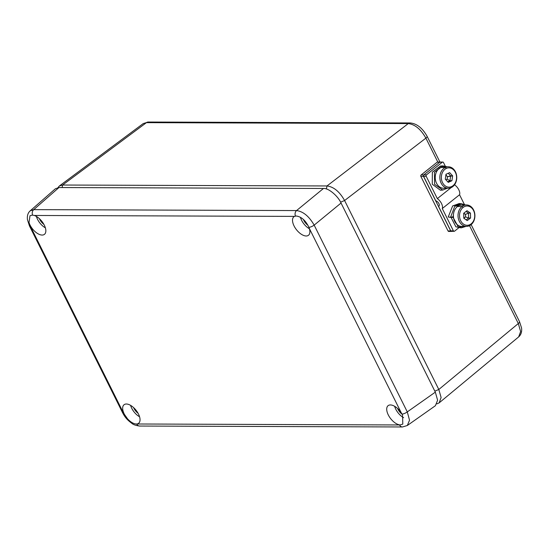 <?xml version="1.0" encoding="UTF-8"?>
<svg xmlns="http://www.w3.org/2000/svg" width="549" height="549" viewBox="0 0 549 549"><rect width="100%" height="100%" fill="white"/><g stroke="black" fill="none" stroke-linecap="round" stroke-linejoin="round"><path stroke-width="0.82" d="M143.145 123.642L146.432 122.647A4.289 3.418 -89.8 0 1 148.209 122.029L143.186 123.607L59.354 185.987L62.6 185.027L326.998 185.953C333.73 186.804 339.598 191.663 344.594 200.522L438.809 389.488L441.108 397.51L439.159 402.856L436.929 403.872M62.112 187.559L62.6 185.027L146.432 122.647L408.284 123.573C415.03 124.431 420.898 129.29 425.887 138.135A4.289 1.379 -26.5 0 0 427.081 136.255C422.346 127.917 416.67 123.484 410.062 122.955L148.209 122.029M469.525 225.673L518.318 323.533L520.617 331.555L518.668 336.901C521.09 334.753 522.051 331.761 521.55 327.931L519.519 321.652L471.145 224.623M57.988 187.607L59.354 185.987M296.24 215.997C301.456 216.752 305.676 220.52 308.902 227.313L309.259 228.281A11.79 6.018 51.8 0 1 308.6 235.185A11.79 6.018 51.8 0 1 306.184 235.995A11.79 6.018 51.8 0 1 295.088 227.766A11.79 6.018 51.8 0 1 294.031 216.642A11.79 6.018 51.8 0 1 294.463 216.388L296.24 215.997M388.28 414.907A11.79 6.018 51.8 0 1 388.225 405.574A11.79 6.018 51.8 0 1 401.209 412.711L402.527 414.955L402.808 424.103L400.2 424.919A11.79 6.018 51.8 0 1 388.28 414.907M394.656 406.301A11.364 5.799 -128.2 0 0 395.788 409.218A11.364 5.799 -128.2 0 0 403.645 417.714M126.373 404.009A11.79 6.018 51.8 0 1 137.312 412.004A11.79 6.018 51.8 0 1 138.746 423.183A11.79 6.018 51.8 0 1 136.33 423.993A11.79 6.018 51.8 0 1 136.001 423.986C133.27 423.691 130.456 421.982 127.56 418.846A11.79 6.018 51.8 0 1 124.184 404.647A11.79 6.018 51.8 0 1 126.373 404.009M30.037 225.049A11.79 6.018 51.8 0 1 29.001 222.51L30.01 215.695L32.576 215.091L34.312 215.469A11.79 6.018 51.8 0 1 44.277 225.097A11.79 6.018 51.8 0 1 44.551 234.258A11.79 6.018 51.8 0 1 30.037 225.049M36.412 216.443A11.364 5.799 -128.2 0 0 37.545 219.353A11.364 5.799 -128.2 0 0 45.368 227.835M303.357 219.394A7.768 3.967 -128.2 0 0 303.762 220.293A7.768 3.967 -128.2 0 0 308.01 225.385M397.627 408.511A7.768 3.967 -128.2 0 0 397.956 409.225A7.768 3.967 -128.2 0 0 402.177 414.296M133.585 407.584A7.768 3.967 -128.2 0 0 133.908 408.291A7.768 3.967 -128.2 0 0 138.115 413.356M39.384 218.653A7.768 3.967 -128.2 0 0 39.713 219.36A7.768 3.967 -128.2 0 0 43.92 224.424M300.433 217.267A11.364 5.799 -128.2 0 0 309.416 228.768M130.607 405.368A11.364 5.799 -128.2 0 0 139.563 416.766M32.576 215.091A4.289 3.418 -89.8 0 1 33.736 209.636L30.168 210.857C27.91 212.868 26.997 215.819 27.45 219.717L29.481 225.968L122.605 412.745C124.342 415.936 126.064 419.141 131.966 423.437C133.311 424.658 135.857 425.53 139.618 426.045L402.458 426.971A4.289 3.418 -89.8 0 1 399.569 424.96L136.001 423.986M402.458 426.971L407.317 425.502L409.527 420.205L407.289 411.901L314.165 225.124C309.094 216.347 303.233 211.489 296.57 210.562L33.736 209.636L58.956 187.545L55.422 188.739L30.209 210.823M402.06 414.09A4.289 1.379 -26.5 0 0 407.289 411.901L435.33 392.144L341.046 203.041C337.923 195.849 328.254 187.847 323.457 188.479L58.956 187.545M435.33 392.144L437.608 400.214L435.384 405.732L407.317 425.509M450.756 230.855L453.399 230.827L442.281 208.538A7.535 3.953 -128.6 0 0 437.34 198.614L426.223 176.325L423.588 176.359A1.071 0.844 -90.7 0 1 423.849 174.877L426.484 174.85A1.071 0.844 89.3 0 0 426.223 176.325L423.588 176.359L435.467 200.186A1.071 0.563 -128.6 0 0 436.311 201.03A3.246 1.702 -128.6 0 1 438.884 203.59A3.246 1.702 -128.6 0 1 438.877 206.177A1.071 0.563 -128.6 0 0 438.877 207.028L450.756 230.855L438.877 207.028A1.071 0.563 -128.6 0 1 438.877 206.177L438.877 206.177A3.246 1.702 -128.6 0 0 438.884 203.59A3.246 1.702 -128.6 0 0 436.311 201.03A1.071 0.563 -128.6 0 1 435.467 200.186L423.588 176.359L435.467 200.186A1.071 0.563 -128.6 0 0 436.311 201.03A3.246 1.702 -128.6 0 1 438.871 203.555A3.246 1.702 -128.6 0 1 438.912 206.149A3.246 1.702 -128.6 0 1 438.877 206.177A1.071 0.563 -128.6 0 0 438.871 206.184A1.071 0.563 -128.6 0 0 438.877 207.028L450.756 230.855A1.071 0.844 -90.7 0 0 451.923 231.198A1.071 0.844 -90.7 0 1 450.756 230.855L453.399 230.827A1.071 0.844 89.3 0 0 454.126 231.328L451.484 231.355A1.071 0.844 -90.7 0 1 450.756 230.855L453.399 230.827L442.281 208.538L459.547 194.751A7.535 3.953 -128.6 0 0 454.606 184.835L454.558 184.745M454.126 231.328A1.071 0.844 89.3 0 0 454.565 231.163L458.889 227.711M453.399 230.827A1.071 0.844 89.3 0 0 454.565 231.163A1.071 0.844 89.3 0 1 453.399 230.827L442.281 208.538L459.547 194.751L464.399 204.475L459.547 194.751A7.535 3.953 -128.6 0 0 454.606 184.835L454.332 185.054M464.399 204.475L459.547 194.751L442.281 208.538A7.535 3.953 -128.6 0 0 437.34 198.614L451.093 187.641L437.34 198.614L426.223 176.325L423.588 176.359A1.071 0.844 -90.7 0 1 423.849 174.877L439.687 162.236A1.071 0.844 -90.7 0 1 440.126 162.072L442.762 162.044A1.071 0.844 89.3 0 0 442.322 162.209L439.687 162.236A1.071 0.844 -90.7 0 1 440.572 162.23A1.071 0.844 -90.7 0 0 439.687 162.236L423.849 174.877L439.687 162.236L442.322 162.209L439.687 162.236M445.273 166.121L443.489 162.545A1.071 0.844 89.3 0 0 442.762 162.044M423.588 176.359A1.071 0.844 -90.7 0 1 423.849 174.877L426.484 174.85L442.322 162.209A1.071 0.844 89.3 0 1 443.489 162.545A1.071 0.844 89.3 0 0 442.322 162.209L426.484 174.85A1.071 0.844 89.3 0 0 426.223 176.325L437.34 198.614L451.093 187.641M440.47 162.072A1.071 0.844 89.3 0 0 439.756 162.181A1.071 0.844 89.3 0 1 440.47 162.072A1.071 0.844 89.3 0 0 439.756 162.181L423.773 174.939A1.071 0.844 89.3 0 0 423.512 176.414L450.688 230.916A1.071 0.844 89.3 0 0 451.683 231.355A1.071 0.844 89.3 0 1 450.688 230.916A1.071 0.844 89.3 0 0 451.683 231.355M440.195 162.017L437.56 162.051A1.071 0.844 89.3 0 0 437.121 162.209L421.138 174.966A1.071 0.844 89.3 0 0 420.877 176.442L448.046 230.944A1.071 0.844 89.3 0 0 448.773 231.445L451.415 231.417M442.954 190.043L440.367 190.201L432.276 184.231L432.344 172.153L440.518 166.024L442.933 165.873L447.112 166.793L442.933 165.873L434.444 172.221L434.568 184.292L442.741 190.05L447.318 188.238L442.741 190.05L434.568 184.292L434.444 172.221L442.7 165.887M450.907 217.315L448.231 216.999L452.651 205.937L459.17 203.555L461.435 203.706L465.271 204.955L464.584 204.571L454.764 206.232L450.516 217.383L454.764 206.232L461.435 203.706M461.194 227.862L458.319 227.018L453.193 217.562L458.319 227.018L465.984 226.387L461.194 227.862L455.876 226.778L450.907 217.178L453.44 216.718M465.984 226.387L458.319 227.018L453.193 217.562L450.907 217.178L455.876 226.778L460.062 227.691L455.876 226.778L450.907 217.178L453.193 217.562L450.907 217.178M453.097 216.78L453.659 213.012M448.423 188.225L443.805 188.28A10.719 8.448 -90.7 0 1 435.364 179.406A10.719 8.448 -90.7 0 1 440.833 167.445L445.452 167.39A10.719 8.448 -90.7 0 1 456.26 173.944A10.719 8.448 -90.7 0 1 451.148 187.614A10.719 8.448 -90.7 0 1 440.346 181.06A10.719 8.448 -90.7 0 1 445.452 167.39A10.719 8.448 -90.7 0 1 456.26 173.944A10.719 8.448 -90.7 0 1 451.148 187.614L451.525 186.598L451.148 187.614A10.719 8.448 -90.7 0 1 440.346 181.06A10.719 8.448 -90.7 0 1 445.452 167.39L446.399 168.392A9.649 7.604 -90.7 0 1 456.123 174.294A9.649 7.604 -90.7 0 1 451.525 186.598A9.649 7.604 -90.7 0 1 441.801 180.696A9.649 7.604 -90.7 0 1 446.399 168.392A9.649 7.604 -90.7 0 1 456.123 174.294A9.649 7.604 -90.7 0 1 451.525 186.598A9.649 7.604 -90.7 0 1 441.801 180.696A9.649 7.604 -90.7 0 1 446.399 168.392A9.649 7.604 -90.7 0 1 456.123 174.294A9.649 7.604 -90.7 0 1 451.525 186.598A9.649 7.604 -90.7 0 1 441.801 180.696A9.649 7.604 -90.7 0 1 446.399 168.392L445.452 167.39A10.719 8.448 -90.7 0 1 448.176 166.779A10.719 8.448 -90.7 0 1 456.617 175.653A10.719 8.448 -90.7 0 1 451.148 187.614A10.719 8.448 -90.7 0 1 448.423 188.225A10.719 8.448 -90.7 0 1 439.982 179.351A10.719 8.448 -90.7 0 1 445.452 167.39L440.833 167.445A10.719 8.448 -90.7 0 1 443.558 166.834L448.176 166.779M445.987 174.273L445.287 179.139L448.259 182.364L451.937 180.717L452.637 175.852L449.658 172.626L445.987 174.273L445.287 179.139L448.259 182.364L451.937 180.717L452.637 175.852L449.658 172.626L445.987 174.273L445.287 179.139L448.259 182.364L451.937 180.717L452.637 175.852L449.658 172.626L445.987 174.273M448.245 173.264L450.654 175.872L448.245 173.264L450.654 175.872L452.637 175.852L447.497 176.709L445.857 175.172M445.836 179.736L447.147 179.146L445.836 179.736L447.147 179.146L449.96 180.745L451.937 180.717M446.248 174.15L446.008 175.097L446.248 174.15L446.008 175.097L447.497 176.709L446.008 175.097M466.588 226.38L461.97 226.435A10.719 8.448 -90.7 0 1 453.735 218.66A10.719 8.448 -90.7 0 1 457.413 206.561L462.032 206.506A10.719 8.448 -90.7 0 1 473.657 210.089A10.719 8.448 -90.7 0 1 470.898 224.816A10.719 8.448 -90.7 0 1 459.273 221.233A10.719 8.448 -90.7 0 1 462.032 206.506A10.719 8.448 -90.7 0 1 473.657 210.089A10.719 8.448 -90.7 0 1 470.898 224.816L471.117 223.896L470.898 224.816A10.719 8.448 -90.7 0 1 459.273 221.233A10.719 8.448 -90.7 0 1 462.032 206.506L463.136 207.412A9.649 7.604 -90.7 0 1 473.602 210.638A9.649 7.604 -90.7 0 1 471.117 223.896A9.649 7.604 -90.7 0 1 460.652 220.671A9.649 7.604 -90.7 0 1 463.136 207.412A9.649 7.604 -90.7 0 1 473.602 210.638A9.649 7.604 -90.7 0 1 471.117 223.896A9.649 7.604 -90.7 0 1 460.652 220.671A9.649 7.604 -90.7 0 1 463.136 207.412A9.649 7.604 -90.7 0 1 473.602 210.638A9.649 7.604 -90.7 0 1 471.117 223.896A9.649 7.604 -90.7 0 1 460.652 220.671A9.649 7.604 -90.7 0 1 463.136 207.412L462.032 206.506A10.719 8.448 -90.7 0 1 466.341 204.942A10.719 8.448 -90.7 0 1 474.576 212.717A10.719 8.448 -90.7 0 1 470.898 224.816A10.719 8.448 -90.7 0 1 466.588 226.38A10.719 8.448 -90.7 0 1 458.353 218.605A10.719 8.448 -90.7 0 1 462.032 206.506L457.413 206.561A10.719 8.448 -90.7 0 1 461.723 204.997L466.341 204.942M463.692 213.28L463.802 218.228L467.24 220.602L470.562 218.028L470.445 213.081L467.014 210.706L463.692 213.28L463.802 218.228L467.24 220.602L470.562 218.028L470.445 213.081L467.014 210.706L463.692 213.28L463.802 218.228L467.24 220.602L470.562 218.028L470.445 213.081L467.014 210.706L463.692 213.28L465.49 214.405L463.768 213.218L465.49 214.405L468.469 213.101L470.445 213.081M463.802 218.111L465.545 216.882L468.578 218.049L470.562 218.028M463.884 218.289L465.545 216.882L465.49 214.405L468.469 213.101L468.578 218.049L466.204 219.895M423.849 174.877L426.484 174.85L442.322 162.209M442.281 208.538A7.535 3.953 -128.6 0 0 437.34 198.614M459.547 194.751A7.535 3.953 -128.6 0 0 454.606 184.835M426.484 174.85A1.071 0.844 89.3 0 0 426.223 176.325M439.756 162.181L437.121 162.209L421.138 174.966L423.773 174.939L439.756 162.181L437.121 162.209A1.071 0.844 89.3 0 1 437.999 162.202A1.071 0.844 89.3 0 0 437.121 162.209L439.756 162.181L423.773 174.939A1.071 0.844 89.3 0 0 423.512 176.414L450.688 230.916L448.046 230.944A1.071 0.844 89.3 0 0 449.212 231.28A1.071 0.844 89.3 0 1 448.046 230.944L420.877 176.442L448.046 230.944L450.688 230.916L448.046 230.944M450.688 230.916L423.512 176.414L420.877 176.442L423.512 176.414A1.071 0.844 89.3 0 1 423.773 174.939L421.138 174.966A1.071 0.844 89.3 0 0 420.877 176.442A1.071 0.844 89.3 0 1 421.138 174.966L437.121 162.209M441.863 190.029L440.367 190.201L432.276 184.231L432.344 172.153L440.936 166.011L441.616 166.031L440.936 166.011L432.344 172.153L432.276 184.231L440.367 190.201L441.863 190.029M447.318 188.238L442.741 190.05L434.568 184.292L434.444 172.221L442.933 165.873L447.112 166.793M450.516 217.383L448.231 216.999L452.651 205.937L460.295 203.713L452.651 205.937L448.231 216.999L450.516 217.383L454.764 206.232L464.584 204.571L465.271 204.955M446.111 187.84A10.719 8.448 -90.7 0 1 435.652 180.847A10.719 8.448 -90.7 0 1 440.833 167.445A10.719 8.448 -90.7 0 1 445.87 167.219A10.719 8.448 -90.7 0 0 440.833 167.445A10.719 8.448 -90.7 0 0 435.652 180.847A10.719 8.448 -90.7 0 0 446.111 187.84M447.696 181.753L449.96 180.745L447.696 181.753L449.96 180.745L450.654 175.872L449.96 180.745L447.147 179.146L447.497 176.709L450.654 175.872L447.497 176.709L447.147 179.146L449.96 180.745L450.654 175.872L452.637 175.852M464.276 226.003A10.719 8.448 -90.7 0 1 454.14 220.053A10.719 8.448 -90.7 0 1 457.413 206.561A10.719 8.448 -90.7 0 1 464.035 205.374A10.719 8.448 -90.7 0 0 457.413 206.561A10.719 8.448 -90.7 0 0 454.14 220.053A10.719 8.448 -90.7 0 0 464.276 226.003M466.06 211.44L468.469 213.101L466.06 211.44L468.469 213.101L465.49 214.405L465.545 216.882L468.578 218.049L468.469 213.101L468.578 218.049L465.545 216.882L465.49 214.405M326.415 188.993L326.998 185.953L408.284 123.573A4.289 3.418 -89.8 0 1 410.062 122.955M340.6 202.183L344.594 200.522L425.887 138.135L437.807 162.044M434.835 391.149L438.809 389.488L518.318 323.533A4.289 1.379 -26.5 0 0 519.519 321.652M294.463 216.388L34.312 215.469M29.001 222.51L30.415 226.332L123.539 413.109L127.56 418.846M400.2 424.919L399.569 424.96M401.209 412.711L309.259 228.281M341.046 203.041L314.165 225.124A4.289 1.379 153.5 0 1 308.902 227.313M136.735 424.034A4.289 3.418 90.2 0 0 139.618 426.045M123.539 413.109A4.289 1.379 153.5 0 1 122.605 412.745M30.415 226.332A4.289 1.379 153.5 0 1 29.481 225.968M295.437 216.073A4.289 3.418 -89.8 0 1 296.57 210.562L323.457 188.479M423.773 174.939L421.138 174.966M423.512 176.414L420.877 176.442M447.147 179.146L447.497 176.709M463.884 218.166L465.545 216.882M439.927 162.024L427.081 136.255M518.668 336.894L439.159 402.856"/></g></svg>
